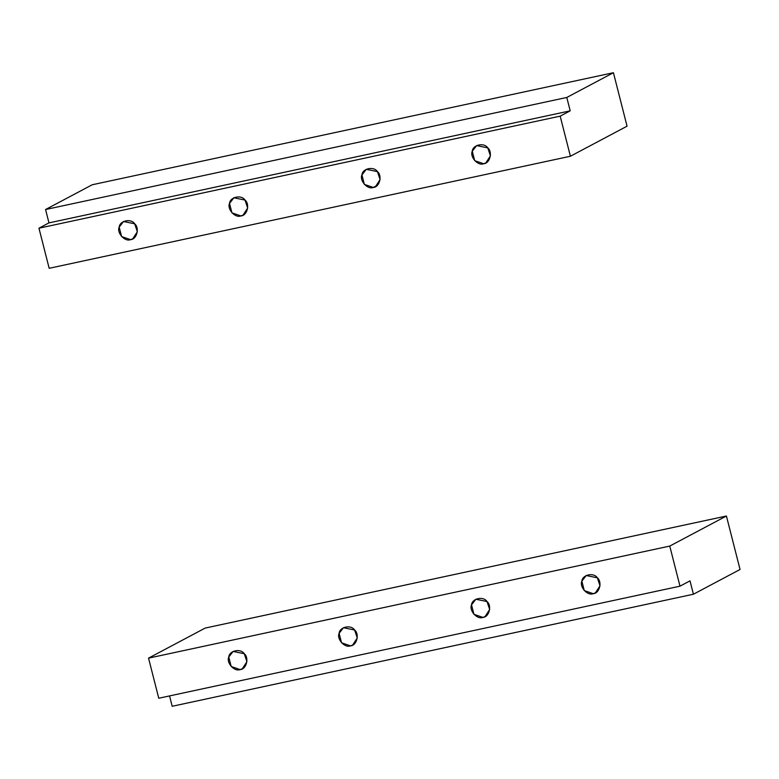 <?xml version="1.0" encoding="UTF-8"?>
<svg xmlns="http://www.w3.org/2000/svg" width="779" height="779" viewBox="0 0 779 779"><rect width="100%" height="100%" fill="white"/><g stroke="black" fill="none" stroke-linecap="round" stroke-linejoin="round"><path stroke-width="1.17" d="M483.632 163.736L485.823 162.938L490.429 155.849L487.751 147.874L476.621 145.605L472.278 151.204L474.693 160.669L483.632 163.736C477.965 166.161 469.62 156.939 472.278 151.204C472.785 144.719 484.158 142.275 487.751 147.874C492.912 151.934 489.884 163.59 483.632 163.736M373.287 187.457L375.478 186.658L380.084 179.569L377.406 171.594L366.276 169.325L361.933 174.924L364.348 184.389L373.287 187.457L377.367 185.295L373.287 187.457C367.62 189.881 359.275 180.66 361.933 174.924C362.449 168.439 373.813 165.995 377.406 171.594C382.567 175.655 379.539 187.311 373.287 187.457M240.886 215.919L243.067 215.131L247.673 208.032L244.995 200.057L233.866 197.788L229.532 203.387L231.938 212.852L240.886 215.919C235.209 218.344 226.864 209.132 229.532 203.387C230.039 196.902 241.412 194.458 244.995 200.057C250.156 204.117 247.138 215.783 240.886 215.919M130.541 239.64L132.732 238.851L137.338 231.752L134.66 223.777L123.53 221.509L119.187 227.108L121.602 236.573L130.541 239.64C124.874 242.065 116.529 232.853 119.187 227.108C119.703 220.623 131.067 218.178 134.66 223.777C139.821 227.838 136.792 239.504 130.541 239.64M38.95 228.198L48.97 222.882L45.562 209.522L92.195 184.769L45.562 209.522L48.97 222.882L570.199 110.832L566.791 97.463L45.562 209.522L566.791 97.463L613.424 72.72L92.195 184.769L613.424 72.72L566.791 97.463L570.199 110.832L560.179 116.149L570.403 156.248L627.056 126.179L613.424 72.72L627.056 126.179L570.403 156.248L560.179 116.149L570.199 110.832L48.97 222.882L38.95 228.198L560.179 116.149L38.95 228.198L49.174 268.297L38.95 228.198M49.174 268.297L570.403 156.248L49.174 268.297M593.218 593.676L595.409 592.877L600.015 585.779L597.337 577.804L586.207 575.535L581.864 581.134L584.279 590.599L593.218 593.676C587.551 596.091 579.206 586.879 581.864 581.134C582.38 574.649 593.744 572.205 597.337 577.804C602.498 581.874 599.47 593.53 593.218 593.676M482.883 617.396L485.064 616.598L489.67 609.499L486.992 601.524L475.872 599.255L471.529 604.855L473.934 614.319L482.883 617.396C477.206 619.811 468.87 610.6 471.529 604.855C472.035 598.369 483.408 595.925 486.992 601.524C492.153 605.595 489.134 617.25 482.883 617.396M350.472 645.859L352.663 645.061L357.269 637.962L354.591 629.997L343.461 627.718L339.118 633.317L341.533 642.792L350.472 645.859C344.805 648.274 336.46 639.062 339.118 633.317C339.625 626.842 350.998 624.398 354.591 629.997C359.752 634.057 356.724 645.713 350.472 645.859M240.127 669.58L242.318 668.781L246.924 661.683L244.246 653.717L233.116 651.439L228.773 657.038L231.188 666.512L240.127 669.58C234.46 671.995 226.114 662.783 228.773 657.038C229.289 650.562 240.653 648.118 244.246 653.717C249.407 657.778 246.378 669.434 240.127 669.58M679.989 586.178L690.009 580.861L693.417 594.231L740.05 569.478L726.418 516.019L669.765 546.079L679.989 586.178L158.76 698.237L148.536 658.138L205.198 628.069L148.536 658.138L158.76 698.237L679.989 586.178L669.765 546.079L148.536 658.138L669.765 546.079L726.418 516.019L205.198 628.069L726.418 516.019L740.05 569.478L693.417 594.231L690.009 580.861L679.989 586.178M169.549 695.91L172.188 706.28L693.417 594.231L172.188 706.28L169.549 695.91"/></g></svg>
